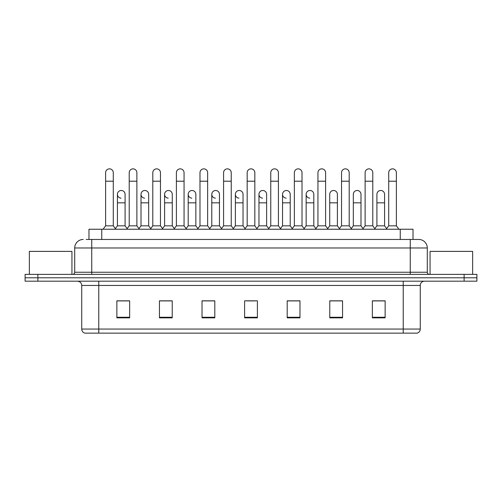 <?xml version="1.0" encoding="UTF-8"?>
<svg xmlns="http://www.w3.org/2000/svg" width="502" height="502" viewBox="0 0 502 502"><rect width="100%" height="100%" fill="white"/><g stroke="black" fill="none" stroke-linecap="round" stroke-linejoin="round"><path stroke-width="0.75" d="M88.98 239.46L88.98 229.238L413.02 229.238L413.02 239.46M420.268 329.055C420.149 331.094 419.126 332.456 417.2 333.14L403.231 333.14L403.231 329.055L420.268 329.055L420.268 285.45A4.261 4.261 0 0 1 424.523 281.189M403.231 333.14L84.8 333.14A4.261 4.261 0 0 1 81.732 329.055L81.732 285.45C81.481 282.864 80.063 281.446 77.477 281.189M37.876 274.381L476.9 274.381L476.9 277.782L25.1 277.782L25.1 281.189L37.876 281.189L37.876 277.782L25.1 277.782L25.1 274.381L37.876 274.381L37.876 277.782L476.9 277.782L476.9 281.189L37.876 281.189M385.134 317.854L385.134 300.823L372.358 300.823L372.358 317.854L385.134 317.854M342.552 317.854L342.552 300.823L329.776 300.823L329.776 317.854L342.552 317.854M299.97 317.854L299.97 300.823L287.194 300.823L287.194 317.854L299.97 317.854M129.641 317.854L129.641 300.823L116.866 300.823L116.866 317.854L129.641 317.854M172.224 317.854L172.224 300.823L159.448 300.823L159.448 317.854L172.224 317.854M214.806 317.854L214.806 300.823L202.03 300.823L202.03 317.854L214.806 317.854M257.388 317.854L257.388 300.823L244.612 300.823L244.612 317.854L257.388 317.854M395.576 333.14L106.424 333.14M341.103 300.905L337.827 300.905M372.358 300.905L385.009 300.905M376.487 300.905L373.212 300.905M211.355 300.905L208.079 300.905M164.173 300.905L160.897 300.905M128.788 300.905L125.513 300.905M116.991 300.905L129.641 300.905M293.921 300.905L290.645 300.905M246.739 300.905L255.261 300.905M214.806 300.905L202.03 300.905M172.224 300.905L159.448 300.905M299.97 300.905L287.194 300.905M342.552 300.905L329.776 300.905M86.4 239.46L415.794 239.46M86.206 239.46L91.74 239.46L91.74 247.975L74.71 247.975L74.71 272.247A2.127 2.127 0 0 1 72.577 274.381M83.225 239.46A8.515 8.515 0 0 0 74.71 247.975M418.775 239.46A8.515 8.515 0 0 1 427.29 247.975L410.259 247.975L410.259 239.46L418.643 239.46M427.29 247.975L427.29 272.247C427.415 273.54 428.124 274.249 429.423 274.381M105.621 181.209L113.289 181.209L113.289 225.831L105.621 225.831L105.621 172.688A3.834 3.834 0 0 1 109.7 168.867A3.834 3.834 0 0 1 113.289 172.688A3.834 3.834 0 0 0 109.7 168.867M105.621 225.831L103.067 229.238M113.289 225.831L115.843 229.238M121.013 198.146A3.834 3.834 0 0 1 117.418 194.324A3.834 3.834 0 0 1 121.49 190.496A3.834 3.834 0 0 1 125.086 194.324L125.086 202.839L117.418 202.839L117.418 194.324M125.086 202.839L125.086 225.831L117.418 225.831L117.418 202.839M117.418 225.831L115.353 228.586M125.086 225.831L127.15 228.586M129.215 181.209L136.877 181.209L136.877 225.831L129.215 225.831L129.215 172.688A3.834 3.834 0 0 1 133.287 168.867A3.834 3.834 0 0 1 136.877 172.688A3.834 3.834 0 0 0 133.287 168.867M129.215 225.831L126.661 229.238M136.877 225.831L139.437 229.238M152.803 181.209L160.471 181.209L160.471 225.831L152.803 225.831L152.803 172.688A3.834 3.834 0 0 1 156.875 168.867A3.834 3.834 0 0 1 160.471 172.688A3.834 3.834 0 0 0 156.875 168.867M152.803 225.831L150.249 229.238M160.471 225.831L163.024 229.238M176.397 181.209L184.058 181.209L184.058 225.831L176.397 225.831L176.397 172.688A3.834 3.834 0 0 1 180.469 168.867A3.834 3.834 0 0 1 184.058 172.688A3.834 3.834 0 0 0 180.469 168.867M176.397 225.831L173.843 229.238M184.058 225.831L186.612 229.238M199.984 181.209L207.652 181.209L207.652 225.831L199.984 225.831L199.984 172.688A3.834 3.834 0 0 1 204.057 168.867A3.834 3.834 0 0 1 207.652 172.688A3.834 3.834 0 0 0 204.057 168.867M199.984 225.831L197.43 229.238M207.652 225.831L210.206 229.238M144.601 198.146A3.834 3.834 0 0 1 141.012 194.324A3.834 3.834 0 0 1 145.084 190.496A3.834 3.834 0 0 1 148.674 194.324L148.674 202.839L141.012 202.839L141.012 194.324M148.674 202.839L148.674 225.831L141.012 225.831L141.012 202.839M141.012 225.831L138.947 228.586M148.674 225.831L150.738 228.586M168.189 198.146A3.834 3.834 0 0 1 164.6 194.324A3.834 3.834 0 0 1 168.672 190.496A3.834 3.834 0 0 1 172.268 194.324L172.268 202.839L164.6 202.839L164.6 194.324M172.268 202.839L172.268 225.831L164.6 225.831L164.6 202.839M164.6 225.831L162.535 228.586M172.268 225.831L174.332 228.586M191.783 198.146A3.834 3.834 0 0 1 188.194 194.324A3.834 3.834 0 0 1 192.266 190.496A3.834 3.834 0 0 1 195.855 194.324L195.855 202.839L188.194 202.839L188.194 194.324M195.855 202.839L195.855 225.831L188.194 225.831L188.194 202.839M188.194 225.831L186.123 228.586M195.855 225.831L197.92 228.586M71.943 274.381L71.943 251.383L29.361 251.383L29.361 274.381M472.639 274.381L472.639 251.383L430.057 251.383L430.057 274.381M223.578 181.209L231.24 181.209L231.24 225.831L223.578 225.831L223.578 172.688A3.834 3.834 0 0 1 227.651 168.867A3.834 3.834 0 0 1 231.24 172.688A3.834 3.834 0 0 0 227.651 168.867M223.578 225.831L221.024 229.238M231.24 225.831L233.794 229.238M247.166 181.209L254.834 181.209L254.834 225.831L247.166 225.831L247.166 172.688A3.834 3.834 0 0 1 251.238 168.867A3.834 3.834 0 0 1 254.834 172.688A3.834 3.834 0 0 0 251.238 168.867M247.166 225.831L244.612 229.238M254.834 225.831L257.388 229.238M270.76 181.209L278.422 181.209L278.422 225.831L270.76 225.831L270.76 172.688A3.834 3.834 0 0 1 274.832 168.867A3.834 3.834 0 0 1 278.422 172.688A3.834 3.834 0 0 0 274.832 168.867M270.76 225.831L268.206 229.238M278.422 225.831L280.976 229.238M215.371 198.146A3.834 3.834 0 0 1 211.781 194.324A3.834 3.834 0 0 1 215.854 190.496A3.834 3.834 0 0 1 219.449 194.324L219.449 202.839L211.781 202.839L211.781 194.324M219.449 202.839L219.449 225.831L211.781 225.831L211.781 202.839M211.781 225.831L209.717 228.586M219.449 225.831L221.514 228.586M238.965 198.146A3.834 3.834 0 0 1 235.375 194.324A3.834 3.834 0 0 1 239.448 190.496A3.834 3.834 0 0 1 243.037 194.324L243.037 202.839L235.375 202.839L235.375 194.324M243.037 202.839L243.037 225.831L235.375 225.831L235.375 202.839M235.375 225.831L233.304 228.586M243.037 225.831L245.101 228.586M262.552 198.146A3.834 3.834 0 0 1 258.963 194.324A3.834 3.834 0 0 1 263.035 190.496A3.834 3.834 0 0 1 266.625 194.324L266.625 202.839L258.963 202.839L258.963 194.324M266.625 202.839L266.625 225.831L258.963 225.831L258.963 202.839M258.963 225.831L256.898 228.586M266.625 225.831L268.695 228.586M294.348 181.209L302.016 181.209L302.016 225.831L294.348 225.831L294.348 172.688A3.834 3.834 0 0 1 298.42 168.867A3.834 3.834 0 0 1 302.016 172.688A3.834 3.834 0 0 0 298.42 168.867M294.348 225.831L291.794 229.238M302.016 225.831L304.57 229.238M317.942 181.209L325.603 181.209L325.603 225.831L317.942 225.831L317.942 172.688A3.834 3.834 0 0 1 322.014 168.867A3.834 3.834 0 0 1 325.603 172.688A3.834 3.834 0 0 0 322.014 168.867M317.942 225.831L315.388 229.238M325.603 225.831L328.157 229.238M341.529 181.209L349.197 181.209L349.197 225.831L341.529 225.831L341.529 172.688A3.834 3.834 0 0 1 345.602 168.867A3.834 3.834 0 0 1 349.197 172.688A3.834 3.834 0 0 0 345.602 168.867M341.529 225.831L338.976 229.238M349.197 225.831L351.751 229.238M365.123 181.209L372.785 181.209L372.785 225.831L365.123 225.831L365.123 172.688A3.834 3.834 0 0 1 369.196 168.867A3.834 3.834 0 0 1 372.785 172.688A3.834 3.834 0 0 0 369.196 168.867M365.123 225.831L362.563 229.238M372.785 225.831L375.339 229.238M388.711 181.209L396.379 181.209L396.379 225.831L388.711 225.831L388.711 172.688A3.834 3.834 0 0 1 392.784 168.867A3.834 3.834 0 0 1 396.379 172.688A3.834 3.834 0 0 0 392.784 168.867M388.711 225.831L386.157 229.238M396.379 225.831L398.933 229.238M286.146 198.146A3.834 3.834 0 0 1 282.551 194.324A3.834 3.834 0 0 1 286.629 190.496A3.834 3.834 0 0 1 290.219 194.324L290.219 202.839L282.551 202.839L282.551 194.324M290.219 202.839L290.219 225.831L282.551 225.831L282.551 202.839M282.551 225.831L280.486 228.586M290.219 225.831L292.283 228.586M309.734 198.146A3.834 3.834 0 0 1 306.145 194.324A3.834 3.834 0 0 1 310.217 190.496A3.834 3.834 0 0 1 313.806 194.324L313.806 202.839L306.145 202.839L306.145 194.324M313.806 202.839L313.806 225.831L306.145 225.831L306.145 202.839M306.145 225.831L304.08 228.586M313.806 225.831L315.877 228.586M329.732 194.324A3.834 3.834 0 0 1 333.811 190.496A3.834 3.834 0 0 1 337.4 194.324L337.4 202.839L329.732 202.839L329.732 194.324M337.4 202.839L337.4 225.831L329.732 225.831L329.732 202.839M329.732 225.831L327.668 228.586M337.4 225.831L339.465 228.586M353.326 194.324A3.834 3.834 0 0 1 357.399 190.496A3.834 3.834 0 0 1 360.988 194.324L360.988 202.839L353.326 202.839L353.326 194.324M360.988 202.839L360.988 225.831L353.326 225.831L353.326 202.839M353.326 225.831L351.262 228.586M360.988 225.831L363.053 228.586M376.914 194.324A3.834 3.834 0 0 1 380.987 190.496A3.834 3.834 0 0 1 384.582 194.324L384.582 202.839L376.914 202.839L376.914 194.324M384.582 202.839L384.582 225.831L376.914 225.831L376.914 202.839M376.914 225.831L374.85 228.586M384.582 225.831L386.647 228.586M101.755 239.46L101.755 229.238M400.245 239.46L400.245 229.238M403.231 281.189L403.231 285.45L81.732 285.45M420.268 285.45L403.231 285.45L403.231 329.055L98.768 329.055L98.768 333.14M81.732 329.055L98.768 329.055L98.768 281.189M464.124 281.189L464.124 274.381M257.388 317.264L244.612 317.264M214.806 317.264L202.03 317.264M172.224 317.264L159.448 317.264M129.641 317.264L116.866 317.264M299.97 317.264L287.194 317.264M342.552 317.264L329.776 317.264M385.134 317.264L372.358 317.264M91.74 274.381L91.74 272.247L427.29 272.247M74.71 272.247L91.74 272.247L91.74 247.975L410.259 247.975L410.259 274.381M113.289 181.209L113.289 172.688M136.877 181.209L136.877 172.688M160.471 181.209L160.471 172.688M184.058 181.209L184.058 172.688M207.652 181.209L207.652 172.688M231.24 181.209L231.24 172.688M254.834 181.209L254.834 172.688M278.422 181.209L278.422 172.688M302.016 181.209L302.016 172.688M325.603 181.209L325.603 172.688M349.197 181.209L349.197 172.688M372.785 181.209L372.785 172.688M396.379 181.209L396.379 172.688"/></g></svg>

